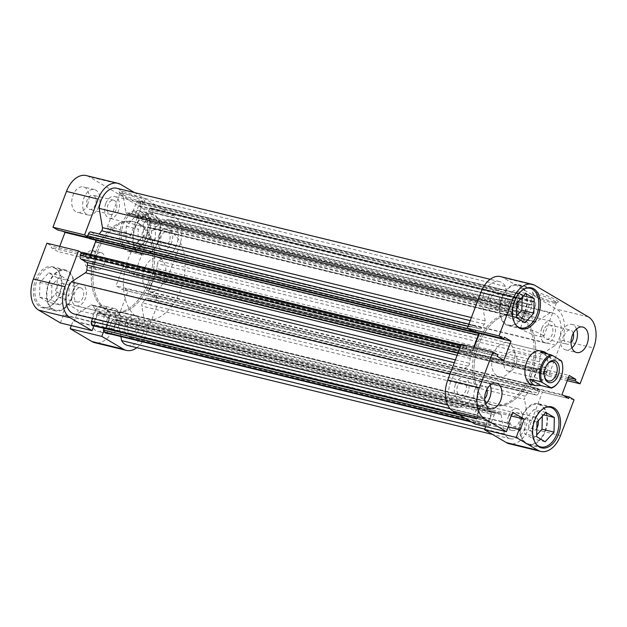 <?xml version="1.0" encoding="UTF-8"?>
<svg xmlns="http://www.w3.org/2000/svg" width="627" height="627" viewBox="0 0 627 627"><rect width="100%" height="100%" fill="white"/><g stroke="black" fill="none" stroke-linecap="round" stroke-linejoin="round"><path stroke-width="0.47" stroke-dasharray="3.13 2.35" d="M536.265 444.284A20.385 12.979 -76.3 0 1 534.024 420.341A20.385 12.979 -76.3 0 1 545.208 407.605M544.973 430.945A20.385 12.979 103.7 0 0 538.327 404.376A20.385 12.979 103.7 0 0 522.032 417.417A20.385 12.979 103.7 0 0 528.671 443.987A20.385 12.979 103.7 0 0 544.973 430.945M516.099 325.288A20.385 12.979 -76.3 0 1 513.858 301.344A20.385 12.979 -76.3 0 1 525.042 288.608M524.807 311.948A20.385 12.979 103.7 0 0 518.161 285.379A20.385 12.979 103.7 0 0 501.859 298.413A20.385 12.979 103.7 0 0 508.505 324.99A20.385 12.979 103.7 0 0 524.807 311.948M573.29 333.258A7.281 4.64 103.7 0 0 570.499 330.061A7.281 4.64 103.7 0 0 564.676 334.716A7.281 4.64 103.7 0 0 567.051 344.207A7.281 4.64 103.7 0 0 571.001 342.648M543.962 329.661A7.281 4.64 103.7 0 0 546.329 339.152A7.281 4.64 103.7 0 0 552.152 334.497A7.281 4.64 103.7 0 0 549.777 325.005A7.281 4.64 103.7 0 0 543.962 329.661M486.936 389.422A7.281 4.64 103.7 0 0 484.146 386.224A7.281 4.64 103.7 0 0 478.323 390.88A7.281 4.64 103.7 0 0 480.697 400.371A7.281 4.64 103.7 0 0 484.64 398.811M457.6 385.824A7.281 4.64 103.7 0 0 459.975 395.316A7.281 4.64 103.7 0 0 465.798 390.66A7.281 4.64 103.7 0 0 463.424 381.169A7.281 4.64 103.7 0 0 457.6 385.824M490.173 385.205A13.104 8.347 103.7 0 0 485.525 380.565A13.104 8.347 103.7 0 0 475.047 388.944A13.104 8.347 103.7 0 0 479.318 406.022A13.104 8.347 103.7 0 0 485.572 404.047M576.526 329.042A13.104 8.347 103.7 0 0 571.879 324.402A13.104 8.347 103.7 0 0 561.4 332.78A13.104 8.347 103.7 0 0 565.672 349.866A13.104 8.347 103.7 0 0 571.934 347.883M553.132 301.783A13.833 2.014 -159.3 0 0 558.038 302.3A13.833 2.014 -159.3 0 0 552.285 297.927A13.833 2.014 -159.3 0 0 537.566 292.597A13.833 2.014 -159.3 0 0 532.448 292.629A13.833 2.014 -159.3 0 0 540.106 297.222A13.833 2.014 -159.3 0 0 553.132 301.783M537.872 294.431A12.375 1.803 20.7 0 1 550.302 298.852A12.375 1.803 20.7 0 1 556.415 302.912A12.375 1.803 20.7 0 1 556.196 303.115A12.375 1.803 20.7 0 1 551.807 302.645A12.375 1.803 20.7 0 1 540.145 298.57A12.375 1.803 20.7 0 1 533.295 294.455A12.375 1.803 20.7 0 1 533.263 294.165A12.375 1.803 20.7 0 1 537.872 294.431M525.144 328.109A12.375 1.803 20.7 0 1 537.574 332.537A12.375 1.803 20.7 0 1 543.687 336.597A12.375 1.803 20.7 0 1 539.071 336.331A12.375 1.803 20.7 0 1 526.649 331.902A12.375 1.803 20.7 0 1 520.535 327.843A12.375 1.803 20.7 0 1 525.144 328.109M521.617 417.174A21.114 13.449 103.7 0 0 528.498 444.692A21.114 13.449 103.7 0 0 545.38 431.188A21.114 13.449 103.7 0 0 538.499 403.67A21.114 13.449 103.7 0 0 521.617 417.174M501.451 298.178A21.114 13.449 103.7 0 0 508.332 325.695A21.114 13.449 103.7 0 0 525.214 312.191A21.114 13.449 103.7 0 0 518.333 284.674A21.114 13.449 103.7 0 0 501.451 298.178M529.462 375.228A46.594 29.673 103.7 0 0 514.281 314.495A46.594 29.673 103.7 0 0 477.022 344.294A46.594 29.673 103.7 0 0 492.203 405.026A46.594 29.673 103.7 0 0 529.462 375.228M531.1 375.628A46.594 29.673 103.7 0 0 515.911 314.895A46.594 29.673 103.7 0 0 478.66 344.693A46.594 29.673 103.7 0 0 493.841 405.426A46.594 29.673 103.7 0 0 531.1 375.628A46.594 29.673 103.7 0 0 515.911 314.895A46.594 29.673 103.7 0 0 478.66 344.693A46.594 29.673 103.7 0 0 493.841 405.426A46.594 29.673 103.7 0 0 531.1 375.628M499.108 376.741L532.362 384.845A17.47 11.129 103.7 0 0 546.336 373.676A17.47 11.129 103.7 0 0 540.639 350.901L507.384 342.789A17.47 11.129 103.7 0 0 493.41 353.965A17.47 11.129 103.7 0 0 499.108 376.741A17.47 11.129 103.7 0 0 513.074 365.565A17.47 11.129 103.7 0 0 507.384 342.789M516.679 309.182A7.281 4.64 -76.3 0 1 511.608 312.254A7.281 4.64 -76.3 0 1 509.234 302.763A7.281 4.64 -76.3 0 1 515.057 298.107A7.281 4.64 -76.3 0 1 517.973 301.822M490.698 298.248A7.281 4.64 103.7 0 0 493.073 307.732A7.281 4.64 103.7 0 0 498.888 303.076A7.281 4.64 103.7 0 0 496.521 293.593A7.281 4.64 103.7 0 0 490.698 298.248M536.845 428.178A7.281 4.64 -76.3 0 1 531.774 431.251A7.281 4.64 -76.3 0 1 529.4 421.767A7.281 4.64 -76.3 0 1 535.223 417.112A7.281 4.64 -76.3 0 1 538.138 420.819M510.864 417.245A7.281 4.64 103.7 0 0 513.239 426.736A7.281 4.64 103.7 0 0 519.062 422.081A7.281 4.64 103.7 0 0 516.687 412.59A7.281 4.64 103.7 0 0 510.864 417.245M500.659 276.617A24.751 15.761 -76.3 0 1 503.45 277.761L556.713 309.174A24.751 15.761 -76.3 0 1 561.988 340.296L548.46 376.082L567.239 380.667M548.46 376.082L543.633 373.23L544.22 371.67L537.582 367.751L530.356 386.89L536.986 390.801L537.582 389.242L542.418 392.094L528.89 427.88A24.751 15.761 -76.3 0 1 509.1 443.704M485.706 426.642L487.547 421.783L488.496 422.339L492.618 411.43L480.987 404.564L476.865 415.474L477.813 416.038L474.811 423.985M461.292 344.239L466.127 347.092L465.54 348.651L472.178 352.57L474.137 347.374M477.703 332.428L472.766 329.52L472.178 331.087M574.042 399.799L542.418 392.094M522.134 297.3L522.173 295.568L513.654 290.544L504.821 300.161L504.492 314.801L513.011 319.825L516.523 315.992M542.3 416.297L542.339 414.565L533.828 409.541L524.987 419.157L524.658 433.798L533.177 438.822L536.696 434.989M472.766 329.52L504.39 337.232M472.178 352.57L503.802 360.282M465.54 348.651L497.164 356.363M466.127 347.092L497.752 354.804M476.865 415.474L508.489 423.186M477.813 416.038L509.437 423.75M480.987 404.564L512.612 412.276M492.618 411.43L511.217 415.96M488.496 422.339L520.12 430.051M487.547 421.783L508.27 426.83M536.986 390.801L568.611 398.513M537.582 389.242L563.681 395.606M530.356 386.89L561.98 394.595M537.582 367.751L569.206 375.463M544.22 371.67L568.415 377.572M543.633 373.23L567.819 379.131M525.003 322.748L513.011 319.825M523.443 295.873L522.173 295.568M525.653 293.467L513.654 290.544M516.813 303.084L504.821 300.161M516.491 317.724L504.492 314.801M545.169 441.745L533.177 438.822M543.609 414.878L542.339 414.565M545.819 412.464L533.828 409.541M536.978 422.081L524.987 419.157M536.657 436.721L524.658 433.798M547.206 364.342A9.899 6.309 103.7 0 0 546.94 364.679A9.899 6.309 103.7 0 0 545.106 368.041A9.899 6.309 103.7 0 0 544.299 375.51A9.899 6.309 103.7 0 0 544.377 375.934M515.903 364.781A9.899 6.309 103.7 0 0 512.674 351.872A9.899 6.309 103.7 0 0 504.759 358.205A9.899 6.309 103.7 0 0 507.988 371.113A9.899 6.309 103.7 0 0 515.903 364.781M140.048 224.121A46.594 29.673 103.7 0 0 134.797 221.974A46.594 29.673 103.7 0 0 96.103 255.934A46.594 29.673 103.7 0 0 107.468 310.349A46.594 29.673 103.7 0 0 112.719 312.505A46.594 29.673 103.7 0 0 151.405 278.537A46.594 29.673 103.7 0 0 140.048 224.121M170.583 231.567A46.594 29.673 103.7 0 0 165.324 229.419A46.594 29.673 103.7 0 0 126.638 263.379A46.594 29.673 103.7 0 0 137.995 317.795A46.594 29.673 103.7 0 0 143.254 319.942A46.594 29.673 103.7 0 0 181.94 285.983A46.594 29.673 103.7 0 0 170.583 231.567M160.402 258.512A17.47 11.129 103.7 0 0 158.427 257.705A17.47 11.129 103.7 0 0 143.92 270.441A17.47 11.129 103.7 0 0 148.184 290.85A17.47 11.129 103.7 0 0 150.151 291.657A17.47 11.129 103.7 0 0 164.658 278.921A17.47 11.129 103.7 0 0 160.402 258.512M561.643 361.168L551.172 358.613L547.865 354.043M562.38 364.052A17.47 11.129 -76.3 0 1 557.716 383.175M551.172 358.613L540.302 352.202M541.634 354.224L158.874 260.903A2.916 1.857 103.7 0 0 157.675 262.525A2.916 1.857 103.7 0 0 157.408 263.661L540.16 356.982A2.916 1.857 -76.3 0 1 540.435 355.846A2.916 1.857 -76.3 0 1 541.634 354.224L555.585 345.148A19.656 12.516 103.7 0 0 560.977 325.687A19.656 12.516 103.7 0 0 552.708 312.983A19.656 12.516 103.7 0 0 550.106 312.787L536.148 321.863A2.916 1.857 -76.3 0 1 535.019 322.098A2.916 1.857 -76.3 0 1 534.126 321.369A53.867 34.313 103.7 0 0 532.135 318.234A2.916 1.857 -76.3 0 1 531.962 314.997L149.21 221.676A2.916 1.857 103.7 0 0 149.375 224.905L532.135 318.234M525.34 396.225L142.58 302.896A2.916 1.857 103.7 0 0 142.047 303.883A2.916 1.857 103.7 0 0 141.804 306.07L524.564 399.391A2.916 1.857 -76.3 0 1 524.807 397.204A2.916 1.857 -76.3 0 1 525.34 396.225A53.867 34.313 103.7 0 0 527.926 392.518A2.916 1.857 -76.3 0 1 529.862 391.436A2.916 1.857 -76.3 0 1 530.191 391.569L147.439 298.248A2.916 1.857 103.7 0 0 147.11 298.115A2.916 1.857 103.7 0 0 145.174 299.197L527.926 392.518M105.728 203.618A11.208 7.14 103.7 0 0 109.38 218.227A11.208 7.14 103.7 0 0 118.346 211.064A11.208 7.14 103.7 0 0 114.694 196.447A11.208 7.14 103.7 0 0 105.728 203.618M488.488 296.939A11.208 7.14 103.7 0 0 492.14 311.556A11.208 7.14 103.7 0 0 501.106 304.385A11.208 7.14 103.7 0 0 497.454 289.768A11.208 7.14 103.7 0 0 488.488 296.939M72.638 291.194A11.208 7.14 103.7 0 0 76.29 305.811A11.208 7.14 103.7 0 0 85.256 298.64A11.208 7.14 103.7 0 0 81.596 284.031A11.208 7.14 103.7 0 0 72.638 291.194M455.39 384.523A11.208 7.14 103.7 0 0 459.042 399.133A11.208 7.14 103.7 0 0 468.008 391.961A11.208 7.14 103.7 0 0 464.356 377.352A11.208 7.14 103.7 0 0 455.39 384.523M125.894 322.615A11.208 7.14 103.7 0 0 129.546 337.232A11.208 7.14 103.7 0 0 138.512 330.061A11.208 7.14 103.7 0 0 134.86 315.444A11.208 7.14 103.7 0 0 125.894 322.615M508.654 415.936A11.208 7.14 103.7 0 0 512.306 430.553A11.208 7.14 103.7 0 0 521.272 423.382A11.208 7.14 103.7 0 0 517.62 408.773A11.208 7.14 103.7 0 0 508.654 415.936M158.992 235.039A11.208 7.14 103.7 0 0 162.644 249.648A11.208 7.14 103.7 0 0 171.61 242.477A11.208 7.14 103.7 0 0 167.958 227.867A11.208 7.14 103.7 0 0 158.992 235.039M541.744 328.36A11.208 7.14 103.7 0 0 545.404 342.969A11.208 7.14 103.7 0 0 554.362 335.806A11.208 7.14 103.7 0 0 550.71 321.189A11.208 7.14 103.7 0 0 541.744 328.36M95.9 251.372A46.594 29.673 103.7 0 0 111.089 312.105A46.594 29.673 103.7 0 0 148.34 282.307A46.594 29.673 103.7 0 0 133.159 221.574A46.594 29.673 103.7 0 0 95.9 251.372A46.594 29.673 -76.3 0 1 133.159 221.574A46.594 29.673 -76.3 0 1 148.34 282.307A46.594 29.673 -76.3 0 1 111.089 312.105A46.594 29.673 -76.3 0 1 95.9 251.372M471.198 351.167L88.446 257.846A1.458 0.925 103.7 0 0 88.611 257.916A1.458 0.925 103.7 0 0 89.771 256.984L472.531 350.305A1.458 0.925 -76.3 0 1 471.363 351.238A1.458 0.925 -76.3 0 1 471.198 351.167L466.198 348.22L466.786 346.676L465.234 345.751A1.458 0.925 103.7 0 0 465.069 345.689A1.458 0.925 103.7 0 0 463.902 346.621L463.11 348.706A2.916 1.857 103.7 0 0 463.737 352.366L469.38 355.697A2.916 1.857 -76.3 0 1 470.234 358.487A53.867 34.313 103.7 0 0 469.592 363.339A2.916 1.857 -76.3 0 1 468.126 366.097L454.167 375.173A19.656 12.516 103.7 0 0 450.641 381.718A19.656 12.516 103.7 0 0 457.044 407.338A19.656 12.516 103.7 0 0 459.654 407.542L76.894 314.213L90.852 305.137L473.612 398.466A2.916 1.857 -76.3 0 1 474.741 398.223A2.916 1.857 -76.3 0 1 475.627 398.952A53.867 34.313 103.7 0 0 477.625 402.095A2.916 1.857 -76.3 0 1 477.79 405.324L95.038 312.003A2.916 1.857 103.7 0 0 94.865 308.766L477.625 402.095M74.292 314.017A19.656 12.516 103.7 0 0 76.894 314.213M518.31 307.12L135.55 213.791A1.458 0.925 103.7 0 0 135.863 215.625L518.615 308.946A1.458 0.925 -76.3 0 1 518.31 307.12L521.413 298.899L522.354 299.455L523.326 296.892A1.458 0.925 103.7 0 0 523.012 295.066L521.742 294.314A2.916 1.857 103.7 0 0 521.413 294.181A2.916 1.857 103.7 0 0 519.085 296.046L515.574 305.333A2.916 1.857 -76.3 0 1 513.474 307.222A53.867 34.313 103.7 0 0 510.268 307.293A2.916 1.857 -76.3 0 1 509.869 307.261A2.916 1.857 -76.3 0 1 508.677 305.655L505.417 286.421A19.656 12.516 103.7 0 0 499.453 281.57A19.656 12.516 103.7 0 0 483.731 294.141A19.656 12.516 103.7 0 0 481.936 301.697L477.75 300.678M468.04 328.642L470.469 329.238L471.261 327.145L468.048 326.369M470.469 329.238A1.458 0.925 103.7 0 0 470.328 329.99M472.633 331.197L472.923 330.437L475.321 331.848M472.531 350.305L473.683 347.256M459.654 407.542L473.612 398.466M450.147 408.726L474.286 414.612L477.79 405.324M474.286 414.612A2.916 1.857 103.7 0 0 474.905 418.272L458.235 414.212M459.513 414.964L476.175 419.024L474.905 418.272M476.175 419.024A1.458 0.925 103.7 0 0 476.34 419.095A1.458 0.925 103.7 0 0 477.5 418.162L478.472 415.599L477.523 415.043L480.635 406.829A1.458 0.925 -76.3 0 1 481.795 405.896A1.458 0.925 -76.3 0 1 481.959 405.959L99.207 312.638A1.458 0.925 103.7 0 0 99.042 312.567A1.458 0.925 103.7 0 0 97.875 313.5L480.635 406.829M491.137 411.375A1.458 0.925 -76.3 0 1 491.45 413.209L108.69 319.88A1.458 0.925 103.7 0 0 108.385 318.054L491.137 411.375L481.959 405.959M491.45 413.209L488.339 421.422L487.398 420.866L486.434 423.429A1.458 0.925 103.7 0 0 486.74 425.263L488.01 426.007A2.916 1.857 103.7 0 0 488.339 426.141A2.916 1.857 103.7 0 0 490.675 424.283L494.178 414.996A2.916 1.857 -76.3 0 1 496.286 413.099A53.867 34.313 103.7 0 0 499.492 413.028A2.916 1.857 -76.3 0 1 499.891 413.06A2.916 1.857 -76.3 0 1 501.075 414.666L504.335 433.9A19.656 12.516 103.7 0 0 510.307 438.759A19.656 12.516 103.7 0 0 527.824 418.624L524.564 399.391M156.531 297.762L539.291 391.083A1.458 0.925 103.7 0 0 538.977 389.257L156.217 295.928A1.458 0.925 -76.3 0 1 156.531 297.762L155.739 299.855A2.916 1.857 -76.3 0 1 153.411 301.712A2.916 1.857 -76.3 0 1 153.082 301.579L535.842 394.9L530.191 391.569M535.842 394.9A2.916 1.857 103.7 0 0 536.171 395.041A2.916 1.857 103.7 0 0 538.499 393.176L155.739 299.855M539.291 391.083L538.499 393.176M538.977 389.257L537.417 388.34L536.837 389.884L531.837 386.937A1.458 0.925 -76.3 0 1 531.524 385.111L148.771 291.782A1.458 0.925 103.7 0 0 149.077 293.616L531.837 386.937M537.229 370.016A1.458 0.925 -76.3 0 1 538.389 369.084A1.458 0.925 -76.3 0 1 538.554 369.154L155.802 275.833A1.458 0.925 103.7 0 0 155.637 275.762A1.458 0.925 103.7 0 0 154.469 276.695L537.229 370.016L531.524 385.111M538.554 369.154L543.554 372.101L542.966 373.653L544.526 374.57A1.458 0.925 103.7 0 0 544.691 374.64A1.458 0.925 103.7 0 0 545.858 373.708L546.642 371.615A2.916 1.857 103.7 0 0 546.023 367.955L540.38 364.624A2.916 1.857 -76.3 0 1 539.526 361.842A53.867 34.313 103.7 0 0 540.16 356.982M150.825 207.976L533.585 301.297A1.458 0.925 103.7 0 0 533.42 301.234A1.458 0.925 103.7 0 0 532.252 302.167L149.5 208.838A1.458 0.925 -76.3 0 1 150.66 207.905A1.458 0.925 -76.3 0 1 150.825 207.976L152.095 208.728A2.916 1.857 -76.3 0 1 152.714 212.388L535.474 305.71L531.962 314.997M535.474 305.71A2.916 1.857 103.7 0 0 534.855 302.049L152.095 208.728M533.585 301.297L534.855 302.049M532.252 302.167L531.288 304.722L532.229 305.278L529.125 313.5A1.458 0.925 -76.3 0 1 527.958 314.433A1.458 0.925 -76.3 0 1 527.793 314.362L145.041 221.041A1.458 0.925 103.7 0 0 145.205 221.104A1.458 0.925 103.7 0 0 146.365 220.171L529.125 313.5M518.615 308.946L527.793 314.362M481.936 301.697L485.196 320.93A2.916 1.857 -76.3 0 1 484.42 324.104A53.867 34.313 103.7 0 0 481.826 327.803A2.916 1.857 -76.3 0 1 479.89 328.885A2.916 1.857 -76.3 0 1 479.561 328.752L96.809 235.431A2.916 1.857 103.7 0 0 97.138 235.564A2.916 1.857 103.7 0 0 99.074 234.482L481.826 327.803M90.829 231.959A2.916 1.857 -76.3 0 1 91.158 232.1L473.918 325.421L479.561 328.752M473.918 325.421A2.916 1.857 103.7 0 0 473.589 325.288A2.916 1.857 103.7 0 0 471.261 327.145M91.158 232.1L96.809 235.431M99.356 234.043A53.867 34.313 103.7 0 0 99.074 234.482M508.677 305.655L125.925 212.334L122.665 193.1A19.656 12.516 103.7 0 0 116.693 188.241M125.925 212.334A2.916 1.857 103.7 0 0 127.109 213.94A2.916 1.857 103.7 0 0 127.508 213.972L510.268 307.293M513.474 307.222L130.714 213.901A53.867 34.313 103.7 0 0 127.508 213.972M130.714 213.901A2.916 1.857 103.7 0 0 132.822 212.004L515.574 305.333M519.085 296.046L136.325 202.717L132.822 212.004M136.325 202.717A2.916 1.857 -76.3 0 1 138.661 200.859A2.916 1.857 -76.3 0 1 138.99 200.993L521.742 294.314M523.012 295.066L140.26 201.737L138.99 200.993M140.26 201.737A1.458 0.925 -76.3 0 1 140.566 203.571L523.326 296.892M135.55 213.791L138.661 205.578L139.602 206.134L140.566 203.571M135.863 215.625L145.041 221.041M149.5 208.838L148.528 211.401L149.477 211.957L146.365 220.171M152.714 212.388L149.21 221.676M534.126 321.369L151.373 228.048A53.867 34.313 103.7 0 0 149.375 224.905M151.373 228.048A2.916 1.857 103.7 0 0 152.259 228.777A2.916 1.857 103.7 0 0 153.388 228.534L536.148 321.863M158.874 260.903L172.833 251.827A19.656 12.516 103.7 0 0 178.217 232.366A19.656 12.516 103.7 0 0 169.956 219.662A19.656 12.516 103.7 0 0 167.346 219.458L153.388 228.534M539.526 361.842L156.766 268.513A53.867 34.313 103.7 0 0 157.408 263.661M156.766 268.513A2.916 1.857 103.7 0 0 157.62 271.303L540.38 364.624M546.023 367.955L163.263 274.634L157.62 271.303M163.263 274.634A2.916 1.857 -76.3 0 1 163.89 278.294L546.642 371.615M545.858 373.708L163.098 280.379L163.89 278.294M163.098 280.379A1.458 0.925 -76.3 0 1 161.931 281.311A1.458 0.925 -76.3 0 1 161.766 281.249L544.526 374.57M155.802 275.833L160.802 278.78L160.214 280.324L161.766 281.249M154.469 276.695L148.771 291.782M156.217 295.928L154.665 295.011L154.077 296.563L149.077 293.616M153.082 301.579L147.439 298.248M142.58 302.896A53.867 34.313 103.7 0 0 145.174 299.197M127.547 345.43A19.656 12.516 103.7 0 0 145.064 325.303L141.804 306.07M501.075 414.666L118.323 321.345L120.901 336.55M118.323 321.345A2.916 1.857 103.7 0 0 117.131 319.739A2.916 1.857 103.7 0 0 116.732 319.707L499.492 413.028M496.286 413.099L113.526 319.778A53.867 34.313 103.7 0 0 116.732 319.707M113.526 319.778A2.916 1.857 103.7 0 0 111.426 321.667L494.178 414.996M490.675 424.283L107.915 330.954L111.426 321.667M107.915 330.954A2.916 1.857 -76.3 0 1 105.587 332.819M108.69 319.88L105.587 328.101L104.646 327.545L104.325 328.383M108.385 318.054L99.207 312.638M477.5 418.162L94.748 324.833L95.712 322.278L94.771 321.722L97.875 313.5M94.748 324.833A1.458 0.925 -76.3 0 1 93.76 325.781M92.584 318.477L95.038 312.003M475.627 398.952L92.874 305.631A53.867 34.313 103.7 0 0 94.865 308.766M92.874 305.631A2.916 1.857 103.7 0 0 91.981 304.902A2.916 1.857 103.7 0 0 90.852 305.137M88.446 257.846L83.446 254.899L84.034 253.347L82.474 252.43L465.234 345.751M89.771 256.984L90.743 254.421M89.583 238.66L90.163 237.116L95.053 240M550.106 312.787L167.346 219.458M555.585 345.148L172.833 251.827M505.417 286.421L122.665 193.1M454.167 375.173L449.99 374.154M504.335 433.9L484.773 429.127M527.824 418.624L145.064 325.303M149.477 211.957L532.229 305.278M148.528 211.401L531.288 304.722M138.661 205.578L521.413 298.899M139.602 206.134L522.354 299.455M154.077 296.563L536.837 389.884M154.665 295.011L537.417 388.34M160.802 278.78L543.554 372.101M160.214 280.324L542.966 373.653M94.771 321.722L477.523 415.043M95.712 322.278L478.472 415.599M105.587 328.101L488.339 421.422M104.646 327.545L487.398 420.866M90.163 237.116L472.923 330.437M83.446 254.899L466.198 348.22M84.034 253.347L466.786 346.676M59.879 294.243A20.385 12.979 103.7 0 0 53.24 267.674A20.385 12.979 103.7 0 0 36.938 280.708A20.385 12.979 103.7 0 0 43.584 307.277A20.385 12.979 103.7 0 0 59.879 294.243M48.937 283.631A20.385 12.979 -76.3 0 1 65.232 270.598A20.385 12.979 -76.3 0 1 71.878 297.167A20.385 12.979 -76.3 0 1 55.576 310.2A20.385 12.979 -76.3 0 1 48.937 283.631M146.24 238.08A20.385 12.979 103.7 0 0 139.594 211.511A20.385 12.979 103.7 0 0 123.292 224.544A20.385 12.979 103.7 0 0 129.938 251.113A20.385 12.979 103.7 0 0 146.24 238.08M135.291 227.468A20.385 12.979 -76.3 0 1 151.593 214.434A20.385 12.979 -76.3 0 1 158.231 241.003A20.385 12.979 -76.3 0 1 141.929 254.037A20.385 12.979 -76.3 0 1 135.291 227.468M95.414 204.7A7.281 4.64 -76.3 0 1 89.59 209.363A7.281 4.64 -76.3 0 1 87.224 199.872A7.281 4.64 -76.3 0 1 93.047 195.216A7.281 4.64 -76.3 0 1 95.414 204.7M116.136 209.755A7.281 4.64 -76.3 0 1 110.313 214.41A7.281 4.64 -76.3 0 1 107.938 204.919A7.281 4.64 -76.3 0 1 113.761 200.264A7.281 4.64 -76.3 0 1 116.136 209.755M115.58 323.704A7.281 4.64 -76.3 0 1 109.764 328.36A7.281 4.64 -76.3 0 1 107.389 318.869A7.281 4.64 -76.3 0 1 113.213 314.213A7.281 4.64 -76.3 0 1 115.58 323.704M136.302 328.752A7.281 4.64 -76.3 0 1 130.479 333.407A7.281 4.64 -76.3 0 1 128.112 323.924A7.281 4.64 -76.3 0 1 133.927 319.268A7.281 4.64 -76.3 0 1 136.302 328.752M107.954 322.976A13.104 8.347 -76.3 0 1 97.475 331.354A13.104 8.347 -76.3 0 1 93.204 314.276A13.104 8.347 -76.3 0 1 103.682 305.898A13.104 8.347 -76.3 0 1 107.954 322.976M118.864 325.632A13.104 8.347 -76.3 0 1 108.385 334.019A13.104 8.347 -76.3 0 1 104.113 316.933A13.104 8.347 -76.3 0 1 114.592 308.555A13.104 8.347 -76.3 0 1 118.864 325.632M87.788 203.979A13.104 8.347 -76.3 0 1 77.309 212.357A13.104 8.347 -76.3 0 1 73.038 195.279A13.104 8.347 -76.3 0 1 83.516 186.901A13.104 8.347 -76.3 0 1 87.788 203.979M98.69 206.636A13.104 8.347 -76.3 0 1 88.211 215.014A13.104 8.347 -76.3 0 1 83.947 197.936A13.104 8.347 -76.3 0 1 94.426 189.558A13.104 8.347 -76.3 0 1 98.69 206.636M95.414 262.031A8.739 5.565 -76.3 0 1 88.431 267.611A8.739 5.565 -76.3 0 1 85.578 256.224A8.739 5.565 -76.3 0 1 92.569 250.643A8.739 5.565 -76.3 0 1 95.414 262.031M104.137 264.155A8.739 5.565 -76.3 0 1 97.154 269.743A8.739 5.565 -76.3 0 1 94.309 258.355A8.739 5.565 -76.3 0 1 101.292 252.767A8.739 5.565 -76.3 0 1 104.137 264.155M124.271 191.831A13.833 2.014 -159.3 0 0 119.154 191.862A13.833 2.014 -159.3 0 0 126.811 196.455A13.833 2.014 -159.3 0 0 139.845 201.008A13.833 2.014 -159.3 0 0 144.751 201.533A13.833 2.014 -159.3 0 0 138.99 197.16A13.833 2.014 -159.3 0 0 124.271 191.831M138.512 201.878A12.375 1.803 20.7 0 1 126.858 197.803A12.375 1.803 20.7 0 1 120 193.688A12.375 1.803 20.7 0 1 119.969 193.39A12.375 1.803 20.7 0 1 124.585 193.657A12.375 1.803 20.7 0 1 137.015 198.085A12.375 1.803 20.7 0 1 143.121 202.145A12.375 1.803 20.7 0 1 142.901 202.341A12.375 1.803 20.7 0 1 138.512 201.878M125.784 235.564A12.375 1.803 20.7 0 1 113.354 231.136A12.375 1.803 20.7 0 1 107.241 227.076A12.375 1.803 20.7 0 1 111.857 227.342A12.375 1.803 20.7 0 1 124.287 231.771A12.375 1.803 20.7 0 1 130.392 235.823A12.375 1.803 20.7 0 1 125.784 235.564M59.204 294.22A21.114 13.449 -76.3 0 1 42.322 307.716A21.114 13.449 -76.3 0 1 35.441 280.198A21.114 13.449 -76.3 0 1 52.323 266.694A21.114 13.449 -76.3 0 1 59.204 294.22M72.285 297.41A21.114 13.449 -76.3 0 1 55.403 310.906A21.114 13.449 -76.3 0 1 48.522 283.388A21.114 13.449 -76.3 0 1 65.404 269.892A21.114 13.449 -76.3 0 1 72.285 297.41M145.558 238.056A21.114 13.449 -76.3 0 1 128.676 251.56A21.114 13.449 -76.3 0 1 121.795 224.035A21.114 13.449 -76.3 0 1 138.677 210.539A21.114 13.449 -76.3 0 1 145.558 238.056M158.639 241.246A21.114 13.449 -76.3 0 1 141.757 254.75A21.114 13.449 -76.3 0 1 134.883 227.225A21.114 13.449 -76.3 0 1 151.765 213.729A21.114 13.449 -76.3 0 1 158.639 241.246M97.538 251.772A46.594 29.673 -76.3 0 1 134.797 221.974A46.594 29.673 -76.3 0 1 149.978 282.706A46.594 29.673 -76.3 0 1 112.719 312.505A46.594 29.673 -76.3 0 1 97.538 251.772M142.666 231.818A7.281 4.64 103.7 0 0 145.033 241.309A7.281 4.64 103.7 0 0 150.856 236.653A7.281 4.64 103.7 0 0 148.481 227.162A7.281 4.64 103.7 0 0 142.666 231.818M169.4 241.176A7.281 4.64 -76.3 0 1 163.576 245.831A7.281 4.64 -76.3 0 1 161.202 236.34A7.281 4.64 -76.3 0 1 167.025 231.684A7.281 4.64 -76.3 0 1 169.4 241.176M56.312 287.981A7.281 4.64 103.7 0 0 58.679 297.472A7.281 4.64 103.7 0 0 64.503 292.817A7.281 4.64 103.7 0 0 62.128 283.326A7.281 4.64 103.7 0 0 56.312 287.981M83.038 297.339A7.281 4.64 -76.3 0 1 77.223 301.995A7.281 4.64 -76.3 0 1 74.848 292.503A7.281 4.64 -76.3 0 1 80.671 287.848A7.281 4.64 -76.3 0 1 83.038 297.339M136.858 347.703A24.751 15.761 103.7 0 0 146.138 334.552L114.514 326.847L128.033 291.053L159.658 298.765L154.822 295.913L154.234 297.48L147.596 293.561L154.822 274.43L161.46 278.349L160.873 279.908L165.708 282.761L179.228 246.975A24.751 15.761 103.7 0 0 173.953 215.853L134.523 192.591M146.138 334.552L159.658 298.765M87.568 236.669L89.418 237.758L90.014 236.199L96.644 240.11L89.418 259.249L82.78 255.33L83.367 253.77L81.518 252.673M93.878 325.836L95.053 322.709L94.105 322.153L98.227 311.235L109.866 318.101L105.744 329.018L104.787 328.454L103.643 331.503M57.794 230.046L58.389 228.487L63.319 231.394M86.275 175.584A24.751 15.761 -76.3 0 1 89.065 176.72L120.69 184.432M173.953 215.853L142.329 208.14L89.065 176.72M142.329 208.14A24.751 15.761 -76.3 0 1 147.604 239.263L179.228 246.975M128.033 291.053L123.198 288.208L122.61 289.768L115.971 285.849L123.198 266.718L129.836 270.637L129.248 272.196L134.084 275.049L147.604 239.263M114.514 326.847A24.751 15.761 -76.3 0 1 94.716 342.671M60.427 322.952L63.429 315.005L62.481 314.44L66.603 303.531L78.242 310.389L74.119 321.306L73.163 320.742L71.329 325.609M59.761 246.333L57.794 251.537L51.155 247.618L51.751 246.058L46.915 243.205M165.708 282.761L134.084 275.049M146.436 248.872L137.924 243.848L138.246 229.216L147.086 219.599L155.598 224.623L155.277 239.263L146.436 248.872L134.444 245.949L143.277 236.332L143.607 221.699L135.087 216.676L126.246 226.292L125.925 240.925L134.444 245.949M60.082 305.035L51.563 300.012L51.892 285.379L60.733 275.762L69.244 280.786L68.923 295.419L60.082 305.035L48.083 302.112L56.924 292.495L57.253 277.863L48.734 272.839L39.893 282.448L39.572 297.088L48.083 302.112M161.46 278.349L129.836 270.637M160.873 279.908L129.248 272.196M154.822 274.43L123.198 266.718M147.596 293.561L115.971 285.849M154.234 297.48L122.61 289.768M154.822 295.913L123.198 288.208M105.744 329.018L74.119 321.306M104.787 328.454L73.163 320.742M109.866 318.101L78.242 310.389M98.227 311.235L66.603 303.531M94.105 322.153L62.481 314.44M95.053 322.709L63.429 315.005M82.78 255.33L51.155 247.618M83.367 253.77L51.751 246.058M89.418 259.249L57.794 251.537M96.644 240.11L88.791 238.197M90.014 236.199L58.389 228.487M89.418 237.758L87.686 237.335M125.925 240.925L137.924 243.848M126.246 226.292L138.246 229.216M135.087 216.676L147.086 219.599M143.607 221.699L155.598 224.623M143.277 236.332L155.277 239.263M39.572 297.088L51.563 300.012M39.893 282.448L51.892 285.379M48.734 272.839L60.733 275.762M57.253 277.863L69.244 280.786M56.924 292.495L68.923 295.419M561.988 340.296L593.612 348.009M588.338 316.886L556.713 309.174M503.45 277.761L535.074 285.465M560.514 435.593L528.89 427.88M455.382 359.874L469.592 363.339M470.234 358.487L457.122 355.29M484.42 324.104L470.211 320.64M471.371 317.56L485.196 320.93M468.126 366.097L454.309 362.727M465.007 418.201L486.434 423.429M486.74 425.263L470.078 421.195M471.347 421.947L488.01 426.007M458.008 352.93L469.38 355.697M463.737 352.366L458.69 351.136M463.902 346.621L460.688 345.838M459.904 347.922L463.11 348.706M548.014 406.743L538.327 404.376M527.848 287.738L518.161 285.379M546.329 339.152L567.051 344.207M459.975 395.316L480.697 400.371M479.318 406.022L490.22 408.686M565.672 349.866L576.574 352.523M556.196 303.115L558.038 302.3M543.687 336.597L556.415 302.912M528.498 444.692L541.587 447.882M508.332 325.695L521.421 328.885M514.281 314.495L165.324 229.419M493.073 307.732L511.608 312.254M513.239 426.736L531.774 431.251M516.687 412.59L535.223 417.112M496.521 293.593L515.057 298.107M492.203 405.026L143.254 319.942M518.333 284.674L531.422 287.864M538.499 403.67L551.588 406.86M520.535 327.843L533.263 294.165M533.295 294.455L532.448 292.629M571.879 324.402L582.781 327.059M485.525 380.565L496.427 383.222M463.424 381.169L484.146 386.224M549.777 325.005L570.499 330.061M518.192 327.349L508.505 324.99M538.358 446.346L528.671 443.987M546.94 364.679L547.481 363.966M512.674 351.872L553.022 361.708M158.427 257.705L540.639 350.901M150.151 291.657L532.362 384.845M507.988 371.113L548.335 380.95M544.299 375.51L544.448 376.396M492.14 311.556L109.38 218.227M459.042 399.133L76.29 305.811M512.306 430.553L129.546 337.232M545.404 342.969L162.644 249.648M457.044 407.338L447.733 405.066M552.708 312.983L169.956 219.662M499.453 281.57L490.142 279.297M510.307 438.759L492.477 434.409M550.71 321.189L167.958 227.867M517.62 408.773L134.86 315.444M464.356 377.352L81.596 284.031M497.454 289.768L114.694 196.447M138.661 200.859L521.413 294.181M145.205 221.104L527.958 314.433M533.42 301.234L150.66 207.905M153.411 301.712L536.171 395.041M471.504 422.042L488.339 426.141M468.886 324.143L473.589 325.288M155.637 275.762L538.389 369.084M161.931 281.311L544.691 374.64M99.042 312.567L481.795 405.896M476.34 419.095L459.583 415.003M88.611 257.916L471.363 351.238M461.111 344.725L465.069 345.689M529.862 391.436L147.11 298.115M479.89 328.885L97.138 235.564M474.741 398.223L91.981 304.902M535.019 322.098L152.259 228.777M499.891 413.06L117.131 319.739M509.869 307.261L127.109 213.94M53.24 267.674L65.232 270.598M139.594 211.511L151.593 214.434M110.313 214.41L89.59 209.363M130.479 333.407L109.764 328.36M108.385 334.019L97.475 331.354M88.211 215.014L77.309 212.357M97.154 269.743L88.431 267.611M120 193.688L119.154 191.862M107.241 227.076L119.969 193.39M55.403 310.906L42.322 307.716M141.757 254.75L128.676 251.56M163.576 245.831L145.033 241.309M77.223 301.995L58.679 297.472M80.671 287.848L62.128 283.326M167.025 231.684L148.481 227.162M151.765 213.729L138.677 210.539M65.404 269.892L52.323 266.694M130.392 235.823L143.121 202.145M142.901 202.341L144.751 201.533M101.292 252.767L92.569 250.643M94.426 189.558L83.516 186.901M114.592 308.555L103.682 305.898M133.927 319.268L113.213 314.213M113.761 200.264L93.047 195.216M129.938 251.113L141.929 254.037M43.584 307.277L55.576 310.2"/><path stroke-width="0.94" d="M545.208 407.605A20.385 12.979 -76.3 0 1 550.326 407.299A20.385 12.979 -76.3 0 1 556.964 433.876A20.385 12.979 -76.3 0 1 540.67 446.91A20.385 12.979 -76.3 0 1 536.265 444.284M525.042 288.608A20.385 12.979 -76.3 0 1 530.16 288.302A20.385 12.979 -76.3 0 1 536.798 314.872A20.385 12.979 -76.3 0 1 520.496 327.913A20.385 12.979 -76.3 0 1 516.099 325.288M571.001 342.648A7.281 4.64 103.7 0 0 572.874 339.552A7.281 4.64 103.7 0 0 573.29 333.258M484.64 398.811A7.281 4.64 103.7 0 0 486.521 395.715A7.281 4.64 103.7 0 0 486.936 389.422M485.949 391.601A13.104 8.347 103.7 0 0 490.22 408.686A13.104 8.347 103.7 0 0 500.699 400.3A13.104 8.347 103.7 0 0 496.427 383.222A13.104 8.347 103.7 0 0 485.949 391.601M485.572 404.047A13.104 8.347 103.7 0 0 489.797 397.643A13.104 8.347 103.7 0 0 490.173 385.205M572.302 335.445A13.104 8.347 103.7 0 0 576.574 352.523A13.104 8.347 103.7 0 0 587.052 344.145A13.104 8.347 103.7 0 0 582.781 327.059A13.104 8.347 103.7 0 0 572.302 335.445M571.934 347.883A13.104 8.347 103.7 0 0 576.15 341.48A13.104 8.347 103.7 0 0 576.526 329.042M534.706 420.364A21.114 13.449 103.7 0 0 541.587 447.882A21.114 13.449 103.7 0 0 558.469 434.378A21.114 13.449 103.7 0 0 551.588 406.86A21.114 13.449 103.7 0 0 534.706 420.364M514.54 301.368A21.114 13.449 103.7 0 0 521.421 328.885A21.114 13.449 103.7 0 0 538.303 315.381A21.114 13.449 103.7 0 0 531.422 287.864A21.114 13.449 103.7 0 0 514.54 301.368M544.009 351.716L540.639 350.901A17.47 11.129 103.7 0 0 526.672 362.069A17.47 11.129 103.7 0 0 532.362 384.845L535.732 385.668L533.663 384.837C531.704 383.653 530.528 381.757 530.121 379.147L540.592 381.702A17.47 11.129 -76.3 0 1 550.772 354.757L540.302 352.202L544.009 351.716L547.865 354.043M517.973 301.822A7.281 4.64 -76.3 0 1 517.432 307.598A7.281 4.64 -76.3 0 1 516.679 309.182M538.138 420.819A7.281 4.64 -76.3 0 1 537.598 426.595A7.281 4.64 -76.3 0 1 536.845 428.178M567.239 380.667L580.085 383.795L593.612 348.009A24.751 15.761 103.7 0 0 588.338 316.886L535.074 285.465A24.751 15.761 103.7 0 0 532.284 284.329A24.751 15.761 103.7 0 0 512.486 300.153L480.862 292.448A24.751 15.761 -76.3 0 1 500.659 276.617L532.284 284.329M540.725 451.416L509.1 443.704A24.751 15.761 -76.3 0 1 506.31 442.568L484.546 429.73L516.17 437.442L537.935 450.28A24.751 15.761 103.7 0 0 540.725 451.416A24.751 15.761 103.7 0 0 560.514 435.593L574.042 399.799L569.206 396.954L568.611 398.513L561.98 394.595L569.206 375.463L575.845 379.382L575.249 380.942L580.085 383.795M479.396 387.737L492.916 351.951L461.292 344.239L447.772 380.025L479.396 387.737A24.751 15.761 103.7 0 0 484.671 418.86L506.436 431.697L474.811 423.985L453.047 411.147A24.751 15.761 -76.3 0 1 447.772 380.025M484.546 429.73L485.706 426.642M474.137 347.374L479.404 333.439L477.703 332.428M492.916 351.951L497.752 354.804L497.164 356.363L503.802 360.282L511.029 341.151L504.39 337.232L503.802 338.792L472.178 331.087L467.342 328.234L480.862 292.448M503.802 338.792L498.967 335.947L512.486 300.153M516.17 437.442L519.172 429.487L520.12 430.051L524.243 419.134L512.612 412.276L508.489 423.186L509.437 423.75L506.436 431.697M467.342 328.234L498.967 335.947M516.523 315.992L521.852 310.208L522.134 297.3M536.696 434.989L542.018 429.205L542.3 416.297M479.404 333.439L511.029 341.151M511.217 415.96L524.243 419.134M508.27 426.83L519.172 429.487M563.681 395.606L569.206 396.954M568.415 377.572L575.845 379.382M567.819 379.131L575.249 380.942M533.843 313.132L525.003 322.748L516.491 317.724L516.813 303.084L525.653 293.467L534.165 298.491L533.843 313.132L521.852 310.208M534.165 298.491L523.443 295.873M554.009 432.128L545.169 441.745L536.657 436.721L536.978 422.081L545.819 412.464L554.339 417.488L554.009 432.128L542.018 429.205M554.339 417.488L543.609 414.878M545.38 367.822A11.357 7.234 -76.3 0 1 547.481 363.966A11.357 7.234 -76.3 0 1 556.956 362.069A11.357 7.234 -76.3 0 1 558.163 375.361A11.357 7.234 -76.3 0 1 550.561 382.744A11.357 7.234 -76.3 0 1 544.448 376.396A11.357 7.234 -76.3 0 1 545.38 367.822M544.377 375.934A9.899 6.309 103.7 0 0 548.335 380.95A9.899 6.309 103.7 0 0 556.251 374.617A9.899 6.309 103.7 0 0 553.022 361.708A9.899 6.309 103.7 0 0 547.206 364.342M561.345 360.768L561.643 361.168A17.47 11.129 -76.3 0 1 562.38 364.052L562.466 364.577A16.6 10.573 103.7 0 0 561.345 360.768L552.379 355.478A16.6 10.573 103.7 0 0 542.426 366.082A16.6 10.573 103.7 0 0 542.19 382.423L540.592 381.702M551.164 387.713A16.6 10.573 103.7 0 0 558.038 382.752L557.716 383.175A17.47 11.129 -76.3 0 1 551.462 388.113L542.19 382.423M535.732 385.668L540.991 385.566L551.462 388.113M558.038 382.752A16.6 10.573 103.7 0 0 562.466 364.577M552.379 355.478L550.772 354.757M540.991 385.566L530.121 379.147M454.309 362.727L85.366 272.776L71.415 281.852A19.656 12.516 103.7 0 0 67.881 288.396A19.656 12.516 103.7 0 0 74.292 314.017L447.733 405.066M490.142 279.297L116.693 188.241A19.656 12.516 103.7 0 0 100.978 200.812A19.656 12.516 103.7 0 0 99.176 208.376L102.436 227.609L471.371 317.56M477.75 300.678L99.176 208.376M470.328 329.99A1.458 0.925 103.7 0 0 470.783 331.072L472.335 331.989L472.633 331.197M475.321 331.848L477.923 333.384A1.458 0.925 -76.3 0 1 478.229 335.218L95.476 241.889A1.458 0.925 103.7 0 0 95.163 240.063L477.923 333.384M473.683 347.256L478.229 335.218M470.783 331.072L88.023 237.743L89.583 238.66L472.335 331.989M88.023 237.743A1.458 0.925 -76.3 0 1 87.709 235.917L88.501 233.824A2.916 1.857 -76.3 0 1 90.829 231.959L468.886 324.143M470.211 320.64L101.66 230.775A53.867 34.313 103.7 0 0 99.356 234.043M101.66 230.775A2.916 1.857 103.7 0 0 102.436 227.609M120.901 336.55L121.583 340.579A19.656 12.516 103.7 0 0 127.547 345.43L492.477 434.409M471.504 422.042L105.587 332.819A2.916 1.857 -76.3 0 1 105.258 332.686L471.347 421.947M470.078 421.195L103.988 331.934L105.258 332.686M103.988 331.934A1.458 0.925 -76.3 0 1 103.674 330.108L465.007 418.201M104.325 328.383L103.674 330.108M93.76 325.781A1.458 0.925 -76.3 0 1 93.58 325.766A1.458 0.925 -76.3 0 1 93.415 325.703L92.145 324.951A2.916 1.857 -76.3 0 1 91.526 321.29L92.584 318.477M85.366 272.776A2.916 1.857 103.7 0 0 86.839 270.018L455.382 359.874M457.122 355.29L87.474 265.158A53.867 34.313 103.7 0 0 86.839 270.018M87.474 265.158A2.916 1.857 103.7 0 0 86.62 262.376L458.008 352.93M458.69 351.136L80.977 259.045L86.62 262.376M80.977 259.045A2.916 1.857 -76.3 0 1 80.358 255.385L459.904 347.922M460.688 345.838L81.142 253.292L80.358 255.385M81.142 253.292A1.458 0.925 -76.3 0 1 82.309 252.36A1.458 0.925 -76.3 0 1 82.474 252.43M90.743 254.421L95.476 241.889M449.99 374.154L71.415 281.852M484.773 429.127L121.583 340.579M98.11 199.12L84.582 234.906L52.958 227.201L66.486 191.407A24.751 15.761 -76.3 0 1 86.275 175.584L117.9 183.296A24.751 15.761 103.7 0 0 98.11 199.12L66.486 191.407M33.388 278.991L65.012 286.704A24.751 15.761 103.7 0 0 70.287 317.826L92.051 330.664L60.427 322.952L38.662 310.114A24.751 15.761 -76.3 0 1 33.388 278.991L46.915 243.205L78.54 250.918L81.518 252.673M84.582 234.906L87.568 236.669M65.012 286.704L78.54 250.918M92.051 330.664L93.878 325.836M103.643 331.503L101.786 336.401L123.55 349.239A24.751 15.761 103.7 0 0 126.34 350.383A24.751 15.761 103.7 0 0 136.858 347.703M134.523 192.591L120.69 184.432A24.751 15.761 103.7 0 0 117.9 183.296M52.958 227.201L57.794 230.046L87.686 237.335M126.34 350.383L94.716 342.671A24.751 15.761 -76.3 0 1 91.926 341.535L70.161 328.697L101.786 336.401M71.329 325.609L70.161 328.697M63.319 231.394L65.02 232.405L59.761 246.333M88.791 238.197L65.02 232.405M506.31 442.568L537.935 450.28M484.671 418.86L453.047 411.147M91.526 321.29L450.147 408.726M93.415 325.703L459.513 414.964M458.235 414.212L92.145 324.951M87.709 235.917L468.04 328.642M468.048 326.369L88.501 233.824M70.287 317.826L38.662 310.114M91.926 341.535L123.55 349.239M550.326 407.299L548.014 406.743M530.16 288.302L527.848 287.738M520.496 327.913L518.192 327.349M540.67 446.91L538.358 446.346M459.583 415.003L93.58 325.766M82.309 252.36L461.111 344.725"/></g></svg>
